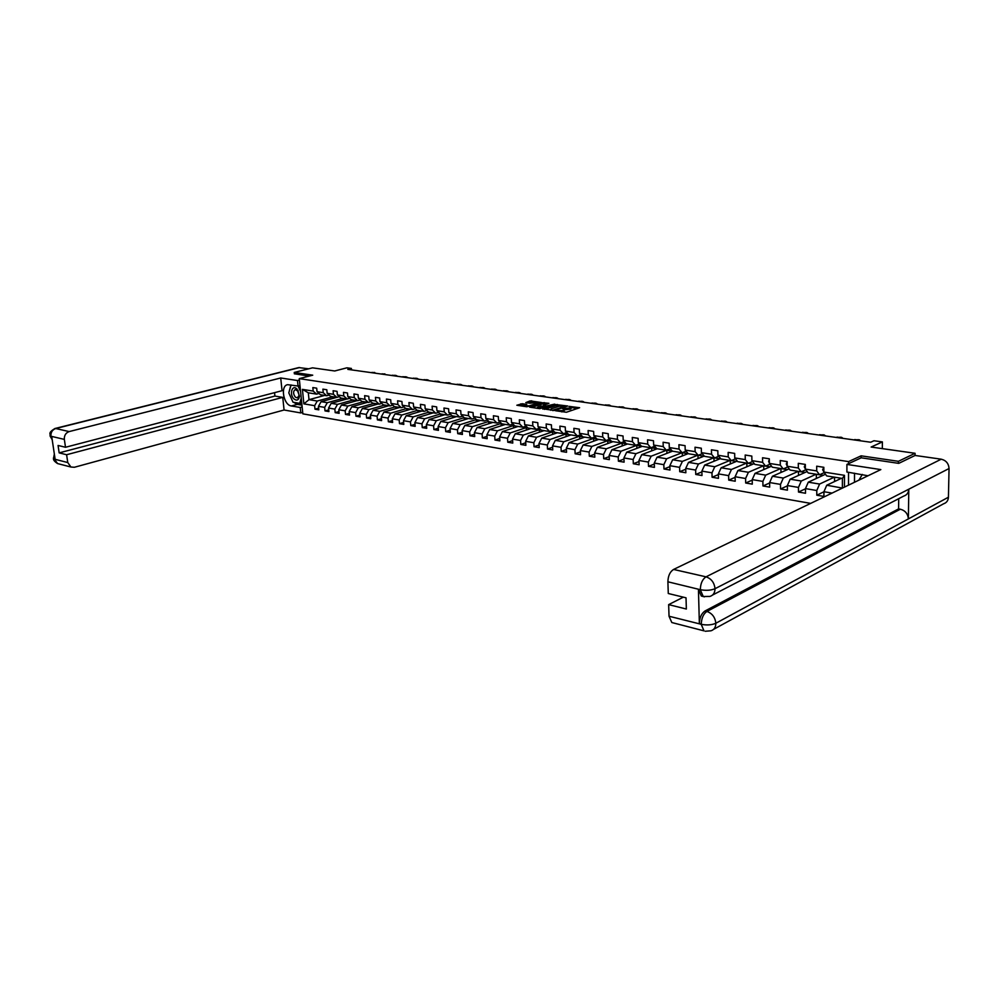 <?xml version="1.0" encoding="UTF-8"?>
<svg xmlns="http://www.w3.org/2000/svg" width="999" height="999" viewBox="0 0 999 999"><rect width="100%" height="100%" fill="white"/><g stroke="black" fill="none" stroke-linecap="round" stroke-linejoin="round"><path stroke-width="1.5" d="M555.619 410.764L566.433 412.25L579.62 407.717L569.043 406.381L571.465 407.155L570.766 407.942L562.362 408.554L564.772 409.34L562.974 410.502L555.619 410.764M522.29 403.733L516.833 405.244L526.823 406.768L541.396 402.522L530.107 400.899L525.811 402.622L529.932 403.221L538.661 402.41L538.036 403.059L529.47 405.781L524.425 405.794L526.748 404.433L522.29 403.733L522.352 404.807L518.731 405.582M898.376 463.311L898.401 461.313L915.072 453.284L871.128 447.04L882.392 441.908L873.988 440.746L870.691 442.232L347.802 369.368L351.386 368.431L346.928 367.819L334.69 370.979L312.537 367.832L294.23 372.452L294.38 373.851M898.401 461.313L861.101 455.831L848.563 461.6L299.275 378.621L312.737 375.174L294.23 372.452M542.782 408.778L554.457 410.489L567.669 406.006L555.781 404.583L542.794 409.115M539.747 408.666L529.582 407.117L542.844 402.722L548.913 403.321L543.431 405.244L546.341 405.994L554.695 404.133L539.747 408.666M915.072 453.284L915.047 455.482M810.689 503.396L302.847 413.848L299.275 378.621M848.563 461.6L848.563 463.661M848.538 472.265L848.513 485.164M318.656 408.154L314.985 409.178L318.818 409.84L318.481 406.331L324.675 407.38L325.012 410.901L328.908 411.563L328.571 408.042L334.852 409.103L335.189 412.637L339.136 413.324L338.798 409.765L345.179 410.839L345.504 414.41L349.525 415.097L349.188 411.526L355.656 412.612L355.981 416.208L360.052 416.908L359.727 413.299L366.296 414.41L366.621 418.032L370.754 418.743L370.429 415.109L377.085 416.233L377.41 419.88L381.606 420.604L381.281 416.945L388.049 418.094L388.361 421.753L392.619 422.49L392.307 418.806L399.175 419.967L399.488 423.663L403.808 424.4L403.509 420.704L410.477 421.878L410.776 425.599L415.172 426.348L414.872 422.614L421.953 423.813L422.252 427.572L426.71 428.334L426.411 424.563L433.603 425.786L433.891 429.558L438.424 430.344L438.136 426.548L445.442 427.784L445.729 431.593L450.324 432.38L450.049 428.559L457.467 429.82L457.742 433.653L462.412 434.453L462.137 430.606L469.68 431.88L469.955 435.739L474.7 436.563L474.438 432.679L482.092 433.978L482.355 437.874L487.187 438.698L486.925 434.79L494.717 436.101L494.967 440.035L499.875 440.871L499.625 436.938L507.529 438.274L507.779 442.232L512.774 443.081L512.524 439.11L520.566 440.472L520.816 444.468L525.874 445.329L525.636 441.333L533.828 442.719L534.053 446.728L539.21 447.614L538.973 443.581L547.302 444.992L547.514 449.038L552.759 449.937L552.534 445.879L561.001 447.302L561.213 451.386L566.545 452.297L566.333 448.201L574.937 449.662L575.137 453.771L580.556 454.707L580.357 450.574L589.11 452.06L589.31 456.206L594.83 457.155L594.63 452.984L603.533 454.495L603.721 458.678L609.34 459.64L609.153 455.444L618.219 456.968L618.393 461.188L624.1 462.162L623.925 457.942L633.154 459.49L633.316 463.748L639.123 464.747L638.96 460.477L648.351 462.062L648.513 466.346L654.42 467.37L654.27 463.061L663.836 464.672L663.973 469.006L669.992 470.029L669.854 465.696L679.595 467.345L679.72 471.703L685.851 472.752L685.726 468.381L695.641 470.054L695.754 474.45L701.997 475.524L701.885 471.103L711.987 472.814L712.087 477.247L718.456 478.346L718.356 473.888L728.633 475.624L728.721 480.107L735.202 481.218L735.114 476.723L745.591 478.496L745.679 483.004L752.284 484.14L752.21 479.607L762.886 481.406L762.949 485.964L769.68 487.125L769.617 482.554L780.506 484.39L780.556 488.986L787.412 490.159L787.374 485.551L798.463 487.425L798.501 492.057L805.494 493.256L805.469 488.598L816.782 490.521L816.795 495.204L823.925 496.416L823.925 491.72L832.055 493.094M314.985 409.178L314.635 405.681L303.871 403.871L302.41 389.373L313.199 391.084L312.849 387.575L316.695 388.174L317.045 391.695L323.239 392.682L322.902 389.135L326.81 389.747L327.148 393.294L333.441 394.293L333.104 390.734L337.063 391.346L337.4 394.93L343.781 395.941L343.456 392.345L347.477 392.969L347.802 396.578L354.283 397.602L353.958 393.981L358.042 394.617L358.366 398.251L364.947 399.288L364.623 395.654L368.756 396.291L369.081 399.95L375.761 401.011L375.437 397.34L379.645 397.989L379.97 401.673L386.738 402.747L386.426 399.051L390.696 399.725L391.009 403.421L397.889 404.52L397.59 400.799L401.923 401.473L402.222 405.207L409.215 406.318L408.916 402.56L413.311 403.246L413.623 407.005L420.716 408.141L420.417 404.358L424.887 405.057L425.187 408.841L432.392 409.99L432.105 406.181L436.65 406.893L436.938 410.701L444.255 411.863L443.968 408.029L448.588 408.753L448.863 412.599L456.306 413.773L456.031 409.915L460.714 410.651L461.001 414.523L468.556 415.721L468.281 411.825L473.051 412.575L473.314 416.471L480.994 417.694L480.731 413.773L485.576 414.523L485.839 418.456L493.643 419.705L493.381 415.746L498.314 416.508L498.563 420.479L506.493 421.74L506.243 417.757L511.251 418.531L511.5 422.527L519.567 423.813L519.318 419.792L524.413 420.579L524.65 424.612L532.854 425.911L532.617 421.865L537.787 422.677L538.024 426.735L546.366 428.059L546.141 423.976L551.398 424.8L551.623 428.896L560.102 430.232L559.89 426.123L565.234 426.96L565.446 431.081L574.075 432.455L573.863 428.309L579.308 429.158L579.52 433.316L588.299 434.702L588.099 430.519L593.631 431.393L593.831 435.589L602.759 437L602.572 432.779L608.204 433.666L608.391 437.887L617.482 439.335L617.295 435.077L623.039 435.976L623.214 440.247L632.454 441.708L632.292 437.425L638.124 438.336L638.286 442.632L647.714 444.13L647.552 439.797L653.496 440.734L653.646 445.067L663.236 446.59L663.086 442.232L669.143 443.169L669.28 447.552L679.045 449.1L678.908 444.692L685.077 445.654L685.202 450.074L695.142 451.648L695.017 447.215L701.298 448.189L701.41 452.647L711.538 454.245L711.438 449.775L717.831 450.774L717.931 455.257L728.246 456.893L728.146 452.385L734.665 453.396L734.752 457.929L745.266 459.59L745.192 455.032L751.822 456.068L751.897 460.651L762.612 462.35L762.549 457.742L769.317 458.803L769.38 463.424L780.294 465.147L780.244 460.514L787.15 461.588L787.187 466.246L798.326 468.007L798.288 463.324L805.331 464.423L805.356 469.118L816.707 470.929L816.695 466.196L823.863 467.32L822.627 469.755L824.5 472.902M844.455 487.125L844.48 475.324L823.875 472.065L823.813 467.357M342.982 398.364L327.297 402.697L321.104 401.673L336.775 397.365M329.096 395.067L326.623 395.741L320.429 394.742L317.045 391.695M321.104 401.673L318.481 406.331M327.297 402.697L324.675 407.38M323.239 392.682L326.623 395.741M353.184 400L337.487 404.37L331.193 403.334L346.89 398.988M339.335 396.69L336.825 397.377L330.532 396.366L327.148 393.294M331.193 403.334L328.571 408.042M337.487 404.37L334.852 409.103M333.441 394.293L336.825 397.377M363.536 401.66L347.814 406.081L341.446 405.032L357.142 400.636M349.687 398.339L347.165 399.038L340.784 398.014L337.4 394.93M341.446 405.032L338.798 409.765M347.814 406.081L345.179 410.839M343.781 395.941L347.165 399.038M374.026 403.346L358.304 407.817L351.835 406.743L367.557 402.297M360.252 399.987L357.667 400.711L351.186 399.675L347.802 396.578M351.835 406.743L349.188 411.526M358.304 407.817L355.656 412.612M354.283 397.602L357.667 400.711M384.69 405.057L368.956 409.578L362.387 408.491L378.109 403.996M370.941 401.685L368.319 402.422L361.738 401.373L358.366 398.251M362.387 408.491L359.727 413.299M368.956 409.578L366.296 414.41M364.947 399.288L368.319 402.422M395.504 406.78L379.757 411.363L373.089 410.264L388.823 405.719M381.805 403.396L379.133 404.158L372.452 403.084L369.081 399.95M373.089 410.264L370.429 415.109M379.757 411.363L377.085 416.233M375.761 401.011L379.133 404.158M406.468 408.541L390.721 413.174L383.953 412.05L399.7 407.455M392.819 405.132L390.109 405.919L383.329 404.832L379.97 401.673M383.953 412.05L381.281 416.945M390.721 413.174L388.049 418.094M386.738 402.747L390.109 405.919M417.619 410.327L401.86 415.01L394.992 413.873L410.739 409.228M404.008 406.905L401.261 407.704L394.38 406.605L391.009 403.421M394.992 413.873L392.307 418.806M401.86 415.01L399.175 419.967M397.889 404.52L401.261 407.704M428.921 412.15L413.161 416.883L406.181 415.734L421.94 411.026M415.372 408.691L412.575 409.528L405.594 408.404L402.222 405.207M406.181 415.734L403.509 420.704M413.161 416.883L410.477 421.878M409.215 406.318L412.575 409.528M440.409 413.986L424.65 418.781L417.557 417.607L433.316 412.849M426.91 410.514L424.063 411.363L416.97 410.227L413.623 407.005M417.557 417.607L414.872 422.614M424.65 418.781L421.953 423.813M420.716 408.141L424.063 411.363M452.16 415.834L436.301 420.704L429.108 419.518L444.867 414.697M438.636 412.362L435.739 413.236L428.534 412.088L425.187 408.841M429.108 419.518L426.411 424.563M436.301 420.704L433.603 425.786M432.392 409.99L435.739 413.236M464.173 417.669L448.151 422.664L440.834 421.453L456.605 416.583M450.537 414.235L447.589 415.134L440.272 413.961L436.938 410.701M440.834 421.453L438.136 426.548M448.151 422.664L445.442 427.784M444.255 411.863L447.589 415.134M476.386 419.543L460.177 424.65L452.759 423.426L468.519 418.494M462.624 416.146L459.64 417.07L452.21 415.884L448.863 412.599M452.759 423.426L450.049 428.559M460.177 424.65L457.467 429.82M456.306 413.773L459.64 417.07M488.786 421.441L472.402 426.673L464.86 425.424L480.619 420.429M474.912 418.082L471.878 419.031L464.323 417.819L461.001 414.523M464.86 425.424L462.137 430.606M472.402 426.673L469.68 431.88M468.556 415.721L471.878 419.031M501.398 423.364L484.827 428.721L477.16 427.46L492.907 422.402M487.4 420.042L484.315 421.029L476.635 419.792L473.314 416.471M477.16 427.46L474.438 432.679M484.827 428.721L482.092 433.978M480.994 417.694L484.315 421.029M514.21 425.324L497.452 430.806L489.66 429.52L505.394 424.413M500.099 422.04L496.953 423.052L489.148 421.803L485.839 418.456M489.66 429.52L486.925 434.79M497.452 430.806L494.717 436.101M493.643 419.705L496.953 423.052M527.235 427.297L510.277 432.929L502.36 431.618L518.081 426.448M512.986 424.063L509.79 425.112L501.86 423.838L498.563 420.479M502.36 431.618L499.625 436.938M510.277 432.929L507.529 438.274M506.493 421.74L509.79 425.112M540.471 429.308L523.314 435.089L515.272 433.753L530.981 428.509M526.111 426.123L522.852 427.21L514.785 425.911L511.5 422.527M515.272 433.753L512.524 439.11M523.314 435.089L520.566 440.472M519.567 423.813L522.852 427.21M553.933 431.356L536.575 437.275L528.396 435.926L544.08 430.619M539.435 428.221L536.126 429.333L526.261 427.734L526.398 430.045M528.396 435.926L525.636 441.333M536.575 437.275L533.828 442.719M524.65 424.612L527.922 428.022M532.854 425.911L536.126 429.333M567.632 433.416L550.049 439.51L541.733 438.124L557.405 432.754M552.996 430.357L549.612 431.506L541.283 430.169L538.024 426.735M541.733 438.124L538.973 443.581M550.049 439.51L547.302 444.992M546.366 428.059L549.612 431.506M581.555 435.527L563.761 441.77L555.294 440.372L570.953 434.927M566.783 432.517L563.349 433.703L554.87 432.342L551.623 428.896M555.294 440.372L552.534 445.879M563.761 441.77L561.001 447.302M560.102 430.232L563.349 433.703M595.716 437.649L577.709 444.08L569.093 442.657L584.727 437.125M580.806 434.715L577.31 435.939L568.681 434.553L565.446 431.081M569.093 442.657L566.333 448.201M577.709 444.08L574.937 449.662M574.075 432.455L577.31 435.939M610.127 439.822L591.883 446.416L583.129 444.967L598.738 439.373M595.067 436.95L591.508 438.211L582.742 436.813L579.52 433.316M583.129 444.967L580.357 450.574M591.883 446.416L589.11 452.06M588.299 434.702L591.508 438.211M624.787 442.008L606.318 448.801L597.402 447.327L612.974 441.658M609.59 439.223L605.956 440.534L597.027 439.098L593.831 435.589M597.402 447.327L594.63 452.984M606.318 448.801L603.533 454.495M602.759 437L605.956 440.534M639.697 444.243L621.003 451.223L611.937 449.725L627.472 443.981M624.35 441.533L620.654 442.894L607.742 440.796L607.854 443.531M611.937 449.725L609.153 455.444M621.003 451.223L618.219 456.968M608.391 437.887L611.575 441.433M617.482 439.335L620.654 442.894M654.882 446.503L635.938 453.696L626.71 452.172L642.207 446.353M639.385 443.881L635.614 445.292L622.127 443.106L622.252 445.916M626.71 452.172L623.925 457.942M635.938 453.696L633.154 459.49M623.214 440.247L626.373 443.806M632.454 441.708L635.614 445.292M670.341 448.801L651.148 456.206L641.758 454.657L657.205 448.751M654.695 446.278L650.849 447.739L641.445 446.228L638.286 442.632M641.758 454.657L638.96 460.477M651.148 456.206L648.351 462.062M647.714 444.13L650.849 447.739M682.005 452.734L666.633 458.766L657.067 457.192L672.477 451.198M670.267 448.701L666.345 450.224L656.78 448.688L653.646 445.067M657.067 457.192L654.27 463.061M666.633 458.766L663.836 464.672M663.236 446.59L666.345 450.224M697.714 455.244L682.392 461.376L672.652 459.765L688.186 453.621M686.126 451.186L682.13 452.747L666.832 450.274L666.932 453.359M672.652 459.765L669.854 465.696M682.392 461.376L679.595 467.345M669.28 447.552L672.389 451.186M679.045 449.1L682.13 452.747M713.711 457.817L698.438 464.023L688.523 462.387L704.245 456.068M702.285 453.696L698.214 455.332L688.286 453.733L685.202 450.074M688.523 462.387L685.726 468.381M698.438 464.023L695.641 470.054M695.142 451.648L698.214 455.332M729.994 460.427L714.784 466.733L704.695 465.059L720.604 458.541M718.743 456.256L714.585 457.954L704.47 456.331L701.41 452.647M704.695 465.059L701.885 471.103M714.784 466.733L711.987 472.814M711.538 454.245L714.585 457.954M746.578 463.086L731.443 469.48L721.153 467.782L737.262 461.051M735.501 458.866L731.256 460.626L720.966 458.978L717.931 455.257M721.153 467.782L718.356 473.888M731.443 469.48L728.633 475.624M728.246 456.893L731.256 460.626M763.473 465.796L748.401 472.29L737.924 470.554L754.245 463.611M752.584 461.513L748.251 463.349L737.761 461.675L734.752 457.929M737.924 470.554L735.114 476.723M748.401 472.29L745.591 478.496M745.266 459.59L748.251 463.349M780.681 468.556L765.696 475.137L755.019 473.376L771.54 466.208M770.004 464.223L765.571 466.133L754.882 464.41L751.897 460.651M755.019 473.376L752.21 479.607M765.696 475.137L762.886 481.406M762.612 462.35L765.571 466.133M798.213 471.366L783.316 478.059L772.427 476.261L789.173 468.843M787.749 466.97L783.216 468.956L772.314 467.207L769.38 463.424M772.427 476.261L769.617 482.554M783.316 478.059L780.506 484.39M780.294 465.147L783.216 468.956M816.096 474.238L801.273 481.019L790.184 479.183L807.142 471.516M805.831 469.767L801.21 471.853L790.097 470.067L787.187 466.246M790.184 479.183L787.374 485.551M801.273 481.019L798.463 487.425M798.326 468.007L801.21 471.853M834.315 477.16L819.592 484.053L808.278 482.18L825.474 474.238M824.175 472.664L819.567 474.787L808.228 472.977L805.356 469.118M808.278 482.18L805.469 488.598M819.592 484.053L816.782 490.521M816.707 470.929L819.567 474.787M842.457 488.086L826.735 485.227L841.408 478.296M844.48 475.324L842.394 478.446L826.71 475.936L823.875 472.065M826.735 485.227L823.925 491.72M351.511 369.88L351.386 368.431M882.329 448.638L882.392 441.908M842.382 487.812L842.394 478.446M324.663 395.429L309.003 399.662L317.257 401.036L332.929 396.753M319.018 393.469L316.583 394.13L308.316 392.807L309.003 399.662L303.871 403.871M302.41 389.373L308.316 392.807M317.257 401.036L314.635 405.681M313.199 391.084L316.583 394.13M834.565 477.197L834.565 481.53M823.925 491.795L816.795 495.204M816.345 474.275L816.358 478.446M805.469 488.811L798.501 492.057M823.101 475.324L819.605 474.762M798.476 471.403L798.501 475.424M787.374 485.864L780.556 488.986M805.107 472.44L801.26 471.828M780.931 468.593L780.981 472.465M769.63 482.979L762.949 485.964M787.437 469.605L783.266 468.943M763.723 465.834L763.785 469.567M752.222 480.132L745.679 483.004M770.104 466.833L765.621 466.108M746.84 463.124L746.902 466.733M735.127 477.347L728.721 480.107M753.084 464.098L748.301 463.336M730.257 460.464L730.319 463.948M718.368 474.6L712.087 477.247M736.388 461.426L731.305 460.614M713.973 457.854L714.048 461.226M701.91 471.903L695.754 474.45M719.979 458.791L714.635 457.929M697.976 455.294L698.064 458.553M685.751 469.243L679.72 471.703M703.883 456.206L698.264 455.307M686.163 451.211L682.267 452.747L682.367 455.931M669.892 466.633L663.973 469.006M688.061 453.671L682.267 452.747M670.416 448.888L666.832 450.274M654.308 464.073L648.513 466.346M654.969 446.59L651.673 447.839L651.785 450.824M639.01 461.55L633.316 463.748M656.743 448.651L651.673 447.839M639.785 444.33L636.775 445.454L636.887 448.351M623.975 459.065L618.393 461.188M641.42 446.191L636.775 445.454M624.862 442.095L622.127 443.106M609.203 456.618L603.721 458.678M610.202 439.91L607.742 440.796M594.692 454.22L589.31 456.206M595.791 437.737L593.593 438.524L593.706 441.183M580.419 451.86L575.137 453.771M597.002 439.073L593.593 438.524M581.63 435.601L579.67 436.288L579.795 438.873M566.396 449.538L561.213 451.386M582.704 436.775L579.67 436.288M567.707 433.504L565.983 434.103L566.121 436.6M552.609 447.24L547.514 449.038M568.656 434.528L565.983 434.103M554.02 431.431L552.534 431.943L552.659 434.378M539.06 444.992L534.053 446.728M554.845 432.317L552.534 431.943M540.559 429.395L539.298 429.82L539.423 432.192M525.724 442.782L520.816 444.468M541.258 430.132L539.298 429.82M527.31 427.385L526.261 427.734M512.612 440.596L507.779 442.232M514.285 425.399L513.449 425.674L513.586 427.922M499.712 438.449L494.967 440.035M514.76 425.886L513.449 425.674M501.473 423.451L500.974 425.849M487.025 436.338L482.355 437.874M501.835 423.813L500.836 423.651M488.873 421.528L488.573 423.801M474.537 434.253L469.955 435.739M489.123 421.778L488.424 421.665M476.461 419.63L476.348 421.778M462.25 432.205L457.742 433.653M464.248 417.757L464.323 419.805M450.162 430.182L445.729 431.593M452.347 415.896L452.485 417.857M438.261 428.196L433.891 429.558M440.684 414.036L440.821 415.934M426.548 426.236L422.252 427.572M429.195 412.187L429.345 414.048M415.01 424.313L410.776 425.599M417.894 410.377L418.032 412.187M403.646 422.402L399.488 423.663M406.755 408.591L406.893 410.364M392.457 420.529L388.361 421.753M395.779 406.83L395.916 408.566M381.443 418.693L377.41 419.88M384.965 405.094L385.102 406.793M370.579 416.87L366.621 418.032M374.313 403.384L374.45 405.045M359.89 415.072L355.981 416.208M363.811 401.698L363.948 403.321M349.35 413.311L345.504 414.41M353.459 400.05L353.609 401.623M338.973 411.563L335.189 412.637M343.256 398.414L343.406 399.95M328.746 409.852L325.012 410.901M333.204 396.79L333.354 398.314M861.101 455.831L861.101 457.867M561.725 411.9L563.024 411.613L562.974 410.502M577.797 408.491L571.49 407.58L570.816 409.041L564.797 409.765L563.024 411.613M560.364 405.981L555.844 405.669L544.43 409.365M552.959 410.127L565.621 406.156L559.14 406.268L551.336 408.791L550.599 409.59L552.984 410.614M531.48 407.455L542.907 403.808L542.844 402.722M547.077 404.071L542.907 403.808M537.949 407.005L537.312 407.667L542.407 407.654L545.679 406.431L540.983 406.031L537.949 407.005M524.912 405.182L522.352 404.807M534.353 402.247L530.169 401.973L527.385 402.847M539.797 403.034L538.686 402.872M858.878 480.169L862.337 474.425M293.981 398.938C296.878 401.061 298.713 400.162 299.5 396.266L296.928 388.961C292.095 384.066 289.061 394.53 293.981 398.938M295.329 397.127L297.377 397.914L299.113 395.304L298.102 391.246L295.304 389.535C293.007 391.183 293.019 393.718 295.329 397.127M298.077 386.026L300.587 391.571M301.248 398.126L299.7 403.334L293.019 402.21L288.798 392.882L291.096 384.952M301.723 402.784L299.7 403.334M868.019 475.774L846.902 472.015L846.915 464.423L880.831 469.592L673.576 569.442L706.031 576.835L941.208 459.19L915.096 455.457L898.75 463.374L861.213 457.804L846.915 464.423M854.52 473.201L854.495 482.292M673.388 622.939L671.815 622.527L669.03 616.233L668.656 604.62L683.353 597.165M941.208 459.19C946.053 460.377 948.663 463.486 949.05 468.531L908.79 489.198C908.553 492.769 906.855 495.079 903.695 496.103L712.537 595.054M703.071 596.403L701.323 596.028L698.438 589.398L699.362 623.588C699.575 617.644 701.46 613.436 705.019 610.976L898.588 508.903L900.361 509.215C905.244 510.539 907.916 513.786 908.378 518.918L948.426 497.215L949.05 468.531M948.426 497.215C948.201 500.586 946.577 502.784 943.556 503.808L713.623 629.333M705.019 610.976L706.917 611.45C712.162 613.324 715.134 617.257 715.833 623.264L908.378 518.918L908.79 489.198L715.022 588.711C710.913 590.397 706.093 590.734 700.561 589.747L667.894 581.793C668.081 575.874 669.967 571.753 673.576 569.442M668.656 604.62L686.35 609.028L686.026 597.814L668.281 593.506L667.894 581.793M898.588 508.903L898.713 498.688M900.361 509.215L706.917 611.45C703.458 613.786 701.573 617.994 701.261 624.075L699.362 623.588M705.244 631.256L710.926 630.806C714.135 629.82 715.771 627.31 715.833 623.264C711.75 625.024 706.967 625.386 701.498 624.363L701.261 624.075M299.425 380.032L297.477 380.532L298.027 386.039L287.687 384.677C280.057 385.602 283.466 405.144 291.383 405.969L300.212 407.48L300.774 412.937L284.078 410.002L74.388 467.27L70.954 467.033L67.757 462.549L66.608 454.732L282.754 397.377L284.078 410.002M297.477 380.532L280.719 377.984L282.055 390.696L65.509 447.265L64.348 439.398L50.937 436.238L51.748 436.675L55.095 459.065L54.371 459.128L67.757 462.549M65.509 447.265L58.067 445.454L59.166 452.884L274.912 396.066L274.55 392.657M274.912 396.066L282.754 397.377M302.148 406.955L300.212 407.48M302.697 412.4L300.774 412.937M299.975 385.539L298.027 386.039M280.719 377.984L69.168 431.58C65.747 432.854 64.136 435.464 64.348 439.398M298.751 367.595L308.691 368.806M59.166 452.884L66.608 454.732M294.368 373.788L309.265 376.061M290.884 384.927L289.186 391.533M289.598 394.63L292.482 401.024M293.619 402.31L297.277 404.358L291.383 405.969M301.96 405.157L297.277 404.358M299.812 403.309L301.81 403.646M52.148 439.335L50.986 436.501M50.025 435.539L50.874 436.326M53.409 458.079L54.271 458.953M805.331 464.685L804.27 466.858L805.806 469.73M860.813 440.859L859.377 439.81L856.83 440.309M858.665 439.71L853.958 439.897M787.15 462.175L786.263 464.023L787.487 466.633M843.056 438.386L841.608 437.337L839.035 437.824M840.883 437.237L836.225 437.425M769.33 459.702L768.606 461.251L769.505 463.586M825.624 435.951L824.163 434.915L821.578 435.389M823.426 434.815L818.805 435.002M751.847 457.28L751.897 460.576M808.516 433.566L807.03 432.542L804.42 433.004M806.293 432.442L801.71 432.617M734.702 454.907L734.752 457.667M791.695 431.231L790.209 430.207L787.587 430.656M789.46 430.094L784.914 430.282M717.869 452.584L717.919 454.745M775.187 428.921L773.676 427.909L771.041 428.346M772.926 427.797L768.418 427.984M701.348 450.299L701.385 451.76M758.965 426.66L757.442 425.649L754.794 426.086M756.693 425.549L752.21 425.724M743.019 424.438L741.495 423.439L738.823 423.863M740.734 423.326L736.288 423.501M727.359 422.265L725.811 421.253L723.139 421.665M725.049 421.153L720.641 421.328M711.962 420.117L710.414 419.118L707.717 419.518M709.64 419.006L705.269 419.18M696.827 418.007L695.267 417.008L692.557 417.407M694.492 416.908L690.159 417.07M681.942 415.934L680.369 414.947L677.659 415.334M679.595 414.835L675.299 415.01M667.32 413.886L665.734 412.912L663.011 413.286M664.959 412.799L660.689 412.974M652.921 411.888L651.336 410.914L648.601 411.288M650.561 410.801L646.316 410.964M638.773 409.915L637.175 408.941L634.44 409.315M636.4 408.828L632.192 408.991M624.85 407.979L623.251 407.005L620.504 407.367M622.464 406.893L618.294 407.055M611.151 406.069L609.54 405.107L606.793 405.457M608.753 404.995L604.607 405.157M597.677 404.183L596.066 403.234L593.294 403.571M595.267 403.121L591.158 403.284M584.415 402.335L582.792 401.386L580.019 401.723M582.005 401.273L577.922 401.436M571.366 400.524L569.73 399.575L566.957 399.9M568.943 399.463L564.885 399.612M558.516 398.726L556.88 397.789L554.095 398.114M556.081 397.677L552.06 397.827M545.866 396.965L544.23 396.029L541.446 396.353M543.431 395.916L539.435 396.066M533.404 395.229L531.768 394.293L528.983 394.617M530.968 394.193L526.997 394.343M521.141 393.519L519.492 392.595L516.708 392.907M518.693 392.482L514.76 392.632M509.065 391.833L507.417 390.921L504.62 391.221M506.618 390.809L502.709 390.946M497.165 390.184L495.516 389.26L492.719 389.56M494.717 389.148L490.834 389.298M485.452 388.549L483.791 387.637L480.994 387.924M482.992 387.525L479.133 387.662M473.913 386.938L472.252 386.026L469.455 386.313M471.441 385.914L467.619 386.064M462.537 385.352L460.876 384.453L458.066 384.727M460.064 384.34L456.268 384.478M451.323 383.791L449.662 382.892L446.865 383.166M448.851 382.779L445.079 382.917M440.284 382.255L438.611 381.356L435.814 381.63M437.812 381.243L434.053 381.381M429.395 380.731L427.734 379.845L424.925 380.107M426.923 379.732L423.189 379.87M418.668 379.245L416.995 378.359L414.198 378.621M416.183 378.246L412.487 378.384M408.091 377.759L406.418 376.885L403.608 377.147M405.606 376.773L401.935 376.91M397.664 376.311L395.991 375.437L393.181 375.686M395.179 375.324L391.533 375.462M387.375 374.875L382.904 374.25M384.902 373.901L381.268 374.026M377.235 373.464L372.764 372.839M374.762 372.49L371.153 372.615M564.11 411.251L564.06 410.139M569.742 409.403L569.68 408.291M570.816 409.041L570.766 407.942M555.844 405.669L555.781 404.583M557.405 405.557L557.342 404.47M544.443 403.696L544.393 402.609M546.391 406.918L546.341 405.994M530.169 401.973L530.107 400.899M531.705 401.873L531.643 400.786M520.816 404.92L520.754 403.833M823.863 469.88L822.652 469.692M698.438 589.398L700.549 589.735M669.03 616.233L701.473 624.35M700.336 589.447C700.549 583.428 702.447 579.22 706.031 576.835C711.338 578.646 714.335 582.604 715.022 588.711C714.909 592.857 713.199 595.429 709.889 596.428L703.234 596.49L700.349 589.847M671.815 622.527L703.983 630.856L701.273 624.475M704.495 596.853L701.323 596.028M299.75 367.52L55.732 428.521L69.168 431.58M54.783 428.559L55.732 428.521C52.323 429.77 50.724 432.342 50.937 436.238M59.153 463.973L57.555 463.561L54.371 459.128M54.595 455.681L54.333 458.878M805.344 466.97L804.295 466.808M857.604 439.96L854.732 439.56M787.175 464.11L786.3 463.973M839.822 437.487L837 437.1M769.355 461.301L768.631 461.188M822.352 435.052L819.592 434.677M805.206 432.667L802.484 432.292M788.373 430.332L785.701 429.957M771.84 428.022L769.205 427.659M755.594 425.761L753.009 425.412M739.622 423.551L737.1 423.189M723.938 421.366L721.453 421.016M708.528 419.218L706.081 418.881M693.368 417.107L690.971 416.783M678.471 415.035L676.111 414.71M663.823 412.999L661.5 412.674M649.425 411.001L647.14 410.676M635.264 409.028L633.004 408.716M621.328 407.093L619.105 406.78M607.617 405.182L605.444 404.882M594.13 403.309L591.982 403.009M580.856 401.461L578.746 401.161M567.794 399.637L565.709 399.35M554.932 397.852L552.884 397.565M542.27 396.091L540.259 395.804M529.807 394.355L527.834 394.081M517.544 392.644L515.596 392.382M505.457 390.971L503.533 390.696M493.556 389.31L491.67 389.048M481.83 387.674L479.97 387.425M470.279 386.076L468.444 385.814M458.903 384.49L457.092 384.24M447.689 382.929L445.916 382.679M436.65 381.393L434.89 381.143M425.761 379.882L424.026 379.632M415.022 378.384L413.324 378.146M404.445 376.91L402.772 376.685M394.018 375.462L392.357 375.237M383.741 374.038L382.105 373.801M373.601 372.627L371.99 372.402M550.636 410.277L550.599 409.59M537.35 408.316L537.312 407.667M524.463 406.418L524.425 405.794M538.723 403.371L538.686 402.734M298.102 391.246L298.039 390.347M299.113 395.304L299.5 396.266M52.21 439.76L50.1 436.039C51.074 434.303 47.04 433.141 55.02 428.496L298.988 367.532M53.484 458.641C53.259 459.977 54.608 461.613 57.555 463.561L70.954 467.033M53.484 458.628L54.346 454.021"/></g></svg>
